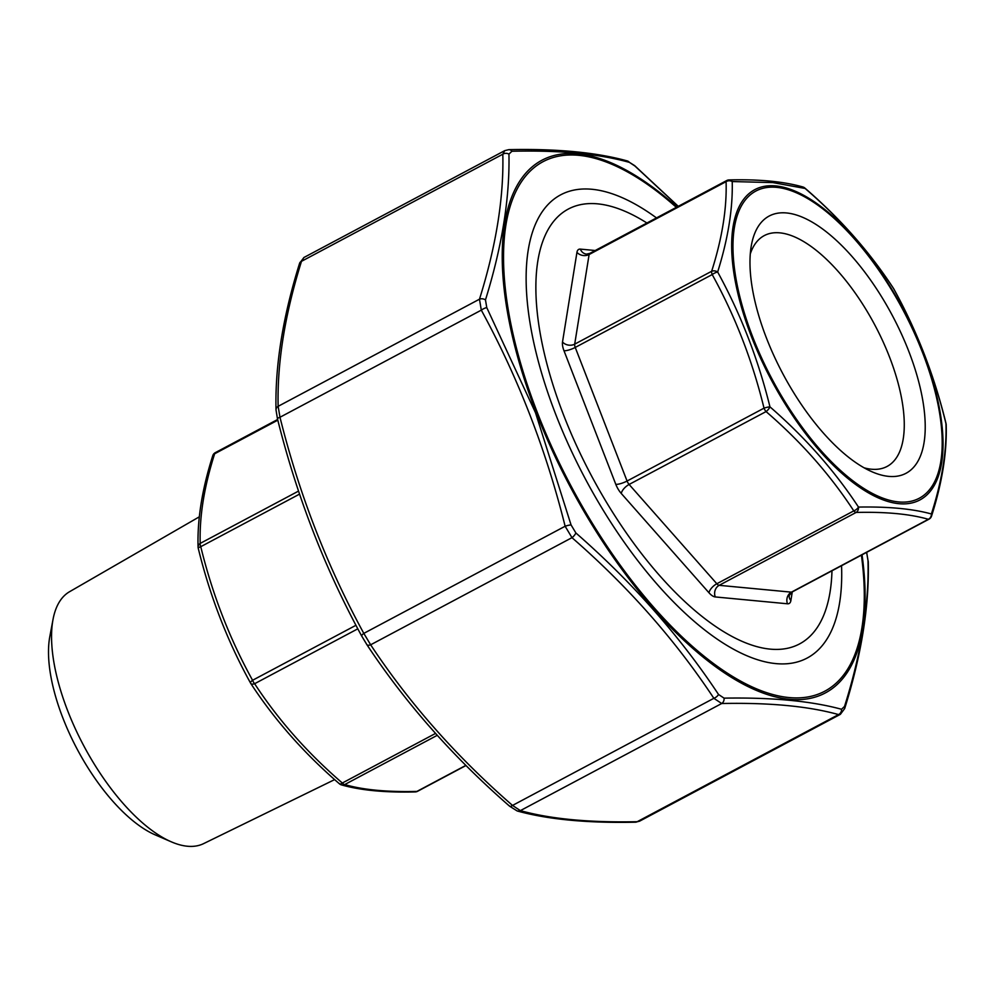 <?xml version="1.0" encoding="UTF-8"?>
<svg xmlns="http://www.w3.org/2000/svg" width="996" height="996" viewBox="0 0 996 996"><rect width="100%" height="100%" fill="white"/><g stroke="black" fill="none" stroke-linecap="round" stroke-linejoin="round"><path stroke-width="1.49" d="M750.299 253.868A130.737 55.639 -118 0 1 764.243 235.616A130.737 55.639 -118 0 1 779.806 232.852A130.737 55.639 -118 0 1 882.693 340.893A130.737 55.639 -118 0 1 887.063 466.452A130.737 55.639 -118 0 1 864.13 467.821M786.516 212.957A145.702 62.013 -118 0 1 913.905 365.557A145.702 62.013 -118 0 1 872.272 471.892A145.702 62.013 -118 0 1 782.868 373.799A145.702 62.013 -118 0 1 751.47 244.842A145.702 62.013 -118 0 1 786.516 212.957M831.971 570.795A246.261 104.792 -118 0 1 829.506 595.16A246.261 104.792 -118 0 1 604.398 498.797A246.261 104.792 -118 0 1 597.575 203.844A246.261 104.792 -118 0 1 625.339 211.438A246.261 104.792 -118 0 1 646.914 223.004M711.654 271.273C722.125 238.393 726.931 208.513 726.084 181.646A5.241 2.229 -118 0 1 726.731 180.537L589.769 253.407A5.241 2.229 62 0 0 589.122 254.515L574.692 344.155L711.654 271.273A5.241 2.229 -118 0 0 712.202 274.56L575.24 347.43L627.069 481.031L764.019 408.161C752.403 360.614 735.135 316.081 712.202 274.56A5.241 1.581 151.3 0 1 717.655 272.008C740.688 314.026 758.13 358.971 769.958 406.854C805.166 437.418 834.673 470.834 858.477 507.076C888.557 506.528 912.846 508.832 931.385 513.973C942.004 480.869 946.86 450.715 945.939 423.512C934.223 375.48 916.793 330.535 893.649 288.678C869.757 252.088 840.238 218.672 805.117 188.456L772.896 182.604L732.222 181.546C732.907 208.637 728.051 238.791 717.655 272.008A5.241 3.797 -162.6 0 0 711.654 271.273M853.784 510.886C830.203 474.781 800.971 441.676 766.073 411.585A5.241 2.229 -118 0 1 764.019 408.161A5.241 0.959 166 0 1 769.958 406.854A5.241 1.992 131 0 1 766.073 411.585L629.111 484.454L716.834 583.756L853.784 510.886A5.241 2.229 -118 0 0 856.137 512.442L719.174 585.324L791.409 592.159L928.359 519.29C909.946 513.998 885.867 511.72 856.137 512.442A5.241 4.221 88.8 0 0 858.477 507.076A5.241 2.615 146.6 0 1 853.784 510.886M792.268 591.923L790.886 600.538A13.994 5.951 -118 0 1 787.487 603.788A8.74 7.619 -84.6 0 1 791.409 592.159A5.241 2.229 62 0 0 792.032 592.047L928.994 519.177A5.241 2.229 -118 0 1 928.359 519.29A5.241 4.831 105.6 0 0 931.385 513.973A5.241 3.797 -162.6 0 1 931.534 516.115L931.534 516.115C942.154 482.786 947.034 452.333 946.2 424.782L946.2 424.782A5.241 4.407 178.6 0 0 945.939 423.512A5.241 0.959 166 0 1 946.051 423.649C934.323 375.679 916.88 330.734 893.736 288.803A5.241 1.581 151.3 0 0 893.649 288.678A5.241 2.615 146.6 0 0 893.512 288.429C869.657 251.901 840.101 218.448 804.868 188.057A5.241 1.992 131 0 1 805.117 188.456A5.241 4.831 105.6 0 0 802.838 186.962L802.838 186.962C783.728 181.509 759.151 179.168 729.084 179.927L729.084 179.927A5.241 4.221 88.8 0 1 732.222 181.546A5.241 4.407 178.6 0 0 726.084 181.646L589.122 254.515A8.74 6.897 -170.9 0 1 576.945 252.362A13.994 5.951 -118 0 1 580.344 249.112L595.21 250.519M804.569 187.895A5.241 1.992 131 0 1 804.868 188.057A5.241 5.241 0 0 0 802.838 186.962M277.635 419.49L215.285 452.67A5.241 2.229 62 0 0 214.638 453.778C204.168 486.658 199.362 516.538 200.208 543.405A5.241 2.229 62 0 0 200.756 546.692C212.372 594.226 229.64 638.76 252.573 680.28A5.241 2.229 62 0 0 254.627 683.717C278.208 719.822 307.453 752.926 342.338 783.018A5.241 2.229 62 0 0 344.691 784.574C363.117 789.865 387.183 792.144 416.926 791.409A5.241 2.229 62 0 0 417.548 791.31L466.004 765.513M199.312 516.824L69.571 591.711A142.689 60.719 62 0 0 53.012 619.5L49.8 636.656A127.239 54.145 62 0 0 77.227 749.253A127.239 54.145 62 0 0 155.289 834.909L171.312 841.832A142.689 60.719 62 0 0 203.607 843.624L334.644 779.607M53.012 619.5A142.689 60.719 62 0 0 83.764 745.78A142.689 60.719 62 0 0 171.312 841.832M339.163 783.391A5.241 1.992 -49 0 0 339.412 783.79A5.241 1.992 -49 0 0 342.338 783.018L435.513 733.442M355.97 625.276L252.573 680.28A5.241 1.581 -28.7 0 0 250.531 683.044A5.241 1.581 -28.7 0 0 250.631 683.169A5.241 2.615 -33.4 0 0 250.755 683.418A5.241 2.615 -33.4 0 0 254.627 683.717L357.838 628.8M277.809 420.163L214.638 453.778A5.241 3.797 -162.6 0 0 212.746 455.732L212.746 455.732A5.241 3.797 -162.6 0 0 212.895 457.861M298.539 491.09L200.208 543.405A5.241 4.407 178.6 0 0 198.079 547.065L198.079 547.065A5.241 4.407 178.6 0 0 198.241 548.074M841.545 565.703A262.346 111.639 -118 0 1 746.315 655.505A262.346 111.639 -118 0 1 555.706 414.311A262.346 111.639 -118 0 1 528.814 246.722A262.346 111.639 -118 0 1 656.489 217.912M508.944 154.119A5.241 4.395 -1 0 0 502.818 154.206L301.489 261.326A5.241 3.81 -162.8 0 0 299.584 263.305L303.905 257.516L301.489 261.326C284.893 314.35 277.112 362.681 278.145 406.318L279.976 417.262C299.111 493.991 327.049 566.027 363.801 633.381L370.649 644.798C409.132 703.027 456.429 756.574 512.529 805.428L520.373 810.632C550.502 819.011 589.458 822.696 637.203 821.7L639.532 821.202L840.387 714.331L838.545 714.58C808.403 706.201 769.46 702.516 721.702 703.512L713.858 698.308C675.375 640.067 628.078 586.532 571.978 537.666L565.13 526.249C546.007 449.532 518.057 377.484 481.305 310.142L479.474 299.198C496.07 246.174 503.852 197.843 502.818 154.206L504.76 150.633L508.807 149.649A5.241 4.233 89 0 1 511.932 151.255L508.944 154.119C509.84 197.955 502.009 246.56 485.475 299.908L486.77 307.615L535.499 412.718L571.057 524.917L575.875 532.96C632.286 582.262 679.845 636.108 718.539 694.486L724.067 698.146C772.149 697.312 811.304 701.022 841.545 709.277L844.533 706.413C861.291 653.189 869.11 604.584 868.014 560.624L866.719 552.917A5.241 0.971 -14.2 0 1 866.819 553.054A5.241 0.971 -14.2 0 1 866.794 553.216M678.201 206.359L634.938 166.046L629.422 162.385C598.982 153.832 559.814 150.122 511.932 151.255M509.342 805.801A5.241 2.004 -48.7 0 0 509.591 806.187C453.155 757.035 405.546 703.151 366.789 644.524A5.241 2.602 -33.7 0 1 366.665 644.275L361.847 636.232A5.241 1.569 -28.4 0 1 361.747 636.12A5.241 1.569 -28.4 0 1 363.801 633.381L565.13 526.249A5.241 0.971 -14.2 0 1 571.057 524.917M639.507 821.202L635.46 822.198C587.391 823.219 547.949 819.471 517.161 810.956L509.591 806.187A5.241 2.004 -48.7 0 0 512.529 805.428L713.858 698.308A5.241 2.602 -33.7 0 0 718.539 694.486M724.067 698.146A5.241 4.233 89 0 1 721.702 703.512L520.373 810.632A5.241 4.831 -74.8 0 1 517.161 810.956M841.545 709.277A5.241 4.831 105.2 0 1 838.545 714.58L637.203 821.7A5.241 4.233 -91 0 1 635.46 822.198M277.56 418.93A5.241 0.971 -14.2 0 1 277.461 418.793C296.696 495.933 324.796 568.367 361.747 636.12L366.789 644.524A5.241 2.602 -33.7 0 0 370.649 644.798L571.978 537.666A5.241 2.004 -48.7 0 0 575.875 532.96M844.533 706.413A5.241 3.81 17.2 0 1 844.683 708.542L844.683 708.542C861.416 655.094 869.284 606.215 868.263 561.906L866.645 552.344M868.014 560.624A5.241 4.395 -1 0 1 868.263 561.906M485.475 299.908A5.241 3.81 17.2 0 0 479.474 299.198L278.145 406.318A5.241 4.395 179 0 0 276.017 409.941L277.461 418.793A5.241 0.971 -14.2 0 1 279.976 417.262L481.305 310.142A5.241 1.569 -28.4 0 1 486.77 307.615M634.938 166.046A5.241 2.004 -48.7 0 0 634.689 165.647L627.119 160.891A5.241 4.831 105.2 0 1 629.422 162.385M299.584 263.305L299.584 263.305C282.864 316.753 274.996 365.632 276.017 409.941L276.017 409.941M787.487 603.788L715.265 596.94A13.994 5.951 -118 0 1 708.99 592.782L621.28 493.481A13.994 5.951 -118 0 1 615.802 484.342L563.985 350.741A13.994 5.951 -118 0 1 562.516 341.989L576.945 252.362M898.616 501.934A173.976 74.04 62 0 0 880.75 273.004A173.976 74.04 62 0 0 733.479 259.06A173.976 74.04 62 0 0 898.616 501.934M775.735 185.916A175.769 74.8 -118 0 1 923.255 352.945A175.769 74.8 -118 0 1 898.99 503.69A175.769 74.8 -118 0 1 751.457 336.673A175.769 74.8 -118 0 1 775.735 185.916M615.802 484.342A8.74 2.141 158.8 0 0 627.069 481.031A5.241 2.229 62 0 0 629.111 484.454A8.74 3.872 138.5 0 0 621.28 493.481M562.516 341.989A8.74 6.897 -170.9 0 0 574.692 344.155A5.241 2.229 62 0 0 575.24 347.43A8.74 2.141 158.8 0 1 563.985 350.741M708.99 592.782A8.74 3.872 138.5 0 1 716.834 583.756A5.241 2.229 62 0 0 719.174 585.324A8.74 7.619 -84.6 0 0 715.265 596.94M792.032 592.047L789.243 595.434A8.74 6.897 -170.9 0 0 790.886 600.538M580.344 249.112A8.74 7.619 -84.6 0 0 586.507 254.105L589.769 253.407M727.354 180.425A5.241 4.221 88.8 0 1 729.084 179.927A5.241 5.241 0 0 0 726.731 180.537M437.232 735.334L344.691 784.574A5.241 4.831 -74.4 0 1 341.441 784.885L341.441 784.885A5.241 4.831 -74.4 0 1 339.711 783.952M417.548 791.31A5.241 5.241 0 0 1 415.195 791.92L415.195 791.92A5.241 4.221 -91.2 0 0 416.926 791.409L465.867 765.376M299.559 494.116L200.756 546.692A5.241 0.959 -14 0 0 198.229 548.198A5.241 0.959 -14 0 0 198.329 548.335M676.346 207.342A299.896 127.625 62 0 0 504.225 276.402A299.896 127.625 62 0 0 707.969 659.315A299.896 127.625 62 0 0 861.403 555.133M862.038 554.797A301.688 128.384 -118 0 1 754.918 689.78A301.688 128.384 -118 0 1 536.221 412.618A301.688 128.384 -118 0 1 520.734 179.678A301.688 128.384 -118 0 1 676.994 207.006M946.2 424.782A5.241 5.241 0 0 0 946.051 423.649M928.994 519.177A5.241 5.241 0 0 0 931.534 516.115M415.195 791.92C385.128 792.679 360.552 790.326 341.441 784.885A5.241 5.241 0 0 1 339.412 783.79C304.178 753.399 274.622 719.946 250.755 683.418A5.241 5.241 0 0 1 250.531 683.044C227.399 641.113 209.957 596.168 198.229 548.198A5.241 5.241 0 0 1 198.079 547.065C197.233 519.501 202.126 489.061 212.746 455.732A5.241 5.241 0 0 1 215.285 452.67M303.892 257.516L504.748 150.645M840.375 714.331L844.683 708.542M678.276 206.321L634.689 165.647M508.807 149.649C556.889 148.616 596.318 152.376 627.119 160.891"/></g></svg>
